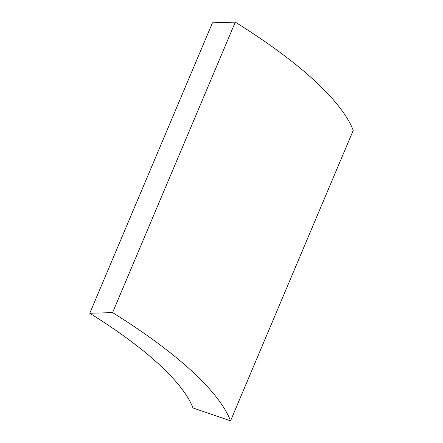 <?xml version="1.0" encoding="UTF-8"?>
<svg xmlns="http://www.w3.org/2000/svg" width="443" height="443" viewBox="0 0 443 443"><rect width="100%" height="100%" fill="white"/><g stroke="black" fill="none" stroke-linecap="round" stroke-linejoin="round"><path stroke-width="0.66" d="M89.763 313.256A286.444 77.032 22.9 0 1 192.982 407.97L230.548 420.85A327.366 88.035 -157.1 0 0 112.583 312.603L89.763 313.256L212.452 22.803L235.277 22.15A327.366 88.035 22.9 0 1 353.237 130.397L230.548 420.85M235.277 22.15L112.583 312.603"/></g></svg>
